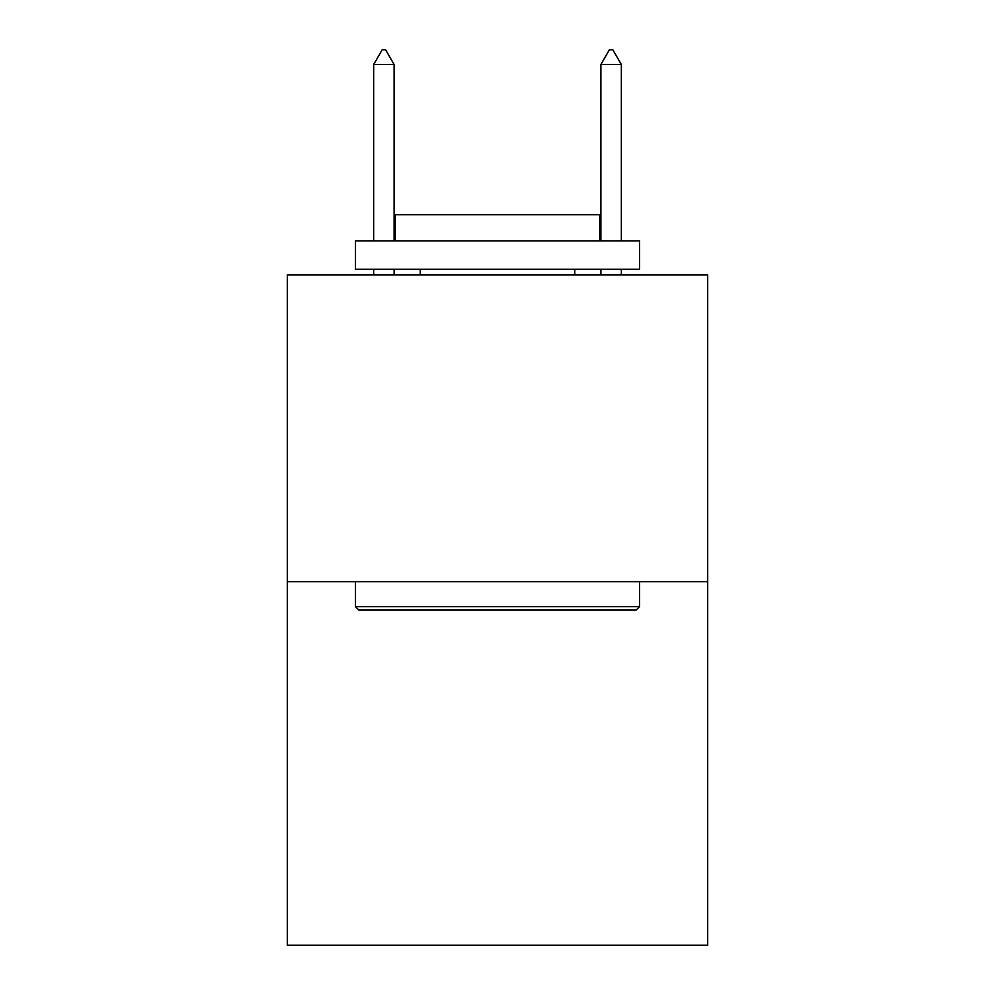 <?xml version="1.0" encoding="UTF-8"?>
<svg xmlns="http://www.w3.org/2000/svg" width="995" height="995" viewBox="0 0 995 995"><rect width="100%" height="100%" fill="white"/><g stroke="black" fill="none" stroke-linecap="round" stroke-linejoin="round"><path stroke-width="1.49" d="M707.681 581.689L707.681 274.931L287.319 274.931L287.319 945.25L707.681 945.25L707.681 581.689L287.319 581.689M636.103 610.097L358.897 610.097L355.489 606.676L639.511 606.676L636.103 610.097M355.489 240.852L639.511 240.852L639.511 269.247L355.489 269.247L355.489 240.852M599.749 240.852L599.749 214.721L395.251 214.721L395.251 240.852M355.489 581.689L355.489 606.676M639.511 581.689L639.511 606.676M420.238 269.247L420.238 274.931M574.762 269.247L574.762 274.931M394.107 64.526L385.587 49.75L382.179 49.75L373.66 64.526L394.107 64.526L394.107 240.852M394.107 269.247L394.107 274.931M373.66 64.526L373.66 240.852M373.66 269.247L373.66 274.931M609.413 49.75L612.821 49.75L621.34 64.526L600.893 64.526L609.413 49.75M621.34 274.931L621.34 269.247M621.34 240.852L621.34 64.526M600.893 274.931L600.893 269.247M600.893 240.852L600.893 64.526"/></g></svg>
